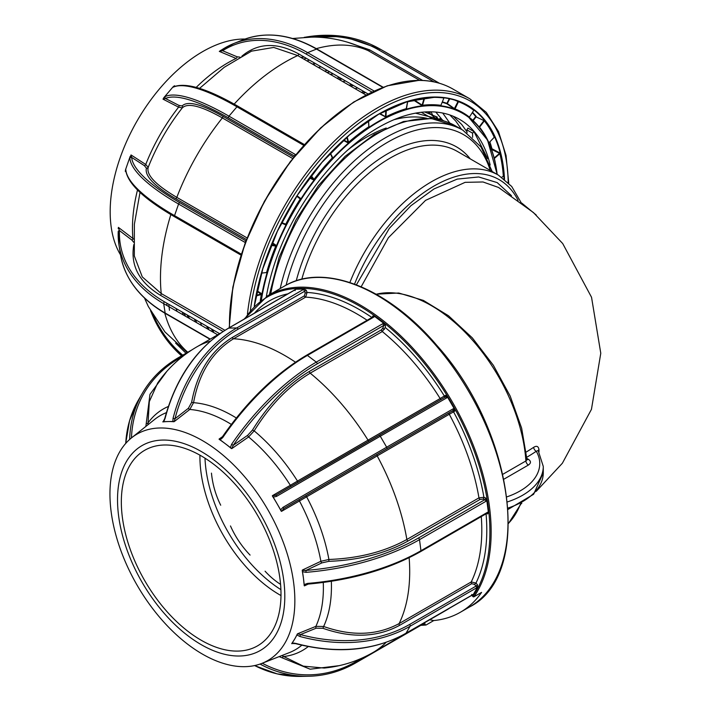 <?xml version="1.0" encoding="UTF-8"?>
<svg xmlns="http://www.w3.org/2000/svg" width="712" height="712" viewBox="0 0 712 712"><rect width="100%" height="100%" fill="white"/><g stroke="black" fill="none" stroke-linecap="round" stroke-linejoin="round"><path stroke-width="1.07" d="M454.674 410.067A151.701 87.585 -120 0 0 453.9 408.635M447.287 397.287A151.701 87.585 -120 0 0 446.424 395.881M384.435 329.389A151.701 87.585 -120 0 0 382.869 328.339M356.401 284.827L389.339 228.356L410.895 205.724L434.026 188.92L457.211 179.104L478.695 176.968L497.207 182.61L511.474 195.684M498.56 187.47L483.021 181.978L465.096 182.343L425.553 200.366L388.405 237.692L361.171 286.767M538.219 450.589A3.524 1.94 -0.9 0 1 538.975 449.637C538.432 446.255 536.652 445.481 533.644 447.323A3.524 2.172 -123.5 0 0 536.287 451.283L538.156 450.491L543.283 466.449A70.559 40.735 180 0 1 507.478 501.898M502.868 474.263L525.901 460.967A3.524 2.038 -120 0 0 528.393 465.052C531.125 463.12 531.116 461.198 528.375 459.284A3.524 2.038 120 0 1 526.96 459.587M376.248 294.243A134.061 77.394 -120 0 1 431.41 305.653A134.061 77.394 -120 0 1 525.901 460.967L527.049 459.783L526.613 459.454M538.975 449.637L539.002 451.817M330.181 74.315A149.929 86.561 -60 0 1 332.353 74.066M393.941 119.732A149.929 86.561 -60 0 1 426.782 118.29M364.268 91.768L362.479 91.964M352.048 84.71L350.251 84.906M490.176 165.024A162.283 93.69 -60 0 0 459.641 119.402A162.283 93.69 -60 0 0 430.075 111.802A162.283 93.69 -60 0 0 266.359 296.557A142.881 82.494 -60 0 1 266.386 296.415M347.714 150.063A142.881 82.494 -60 0 1 386.242 128.018M195.506 319.741L196.645 322.67M341.119 78.4L338.512 79.121M207.735 326.799L208.874 329.727M353.348 85.458L350.74 86.179M365.567 92.516L362.96 93.236M442.873 120.577L435.815 112.06M471.851 595.268L472.821 596.469A0.881 0.694 34.6 0 0 473.987 596.772L481.597 592.384A185.209 106.934 -120 0 1 460.406 612.231A185.209 106.934 -120 0 1 433.768 620.561L429.719 619.769M421.789 624.762A184.328 106.426 -120 0 0 425.224 624.504A0.881 0.694 84.5 0 0 426.159 624.949L433.768 620.561M243.958 475.954A130.741 75.49 60 0 1 261.847 663.406A130.741 75.49 60 0 1 160.85 618.701A130.741 75.49 60 0 1 131.604 437.8A130.741 75.49 60 0 1 243.958 475.954M294.216 643.087L291.724 643.621L294.688 639.056A132.263 76.362 60 0 1 291.724 643.621M297.287 634.063A132.263 76.362 60 0 1 294.688 639.056L297.545 633.796L300.446 634.579L299.877 636.475L297.029 635.033M307.602 583.991L304.238 585.682L303.437 578.135A132.263 76.362 60 0 1 304.238 585.682M302.235 570.428A132.263 76.362 60 0 1 303.437 578.135L302.235 570.428L305.946 570.428L306.053 572.341L302.6 571.718M281.507 511.358L280.635 509.881L282.967 507.353L283.928 508.439L281.507 511.358L299.458 500.981A1.415 0.667 60 0 1 299.369 499.504L377.209 454.318A1.415 0.819 -120 0 0 377.182 455.894L299.458 500.981A135.155 78.035 -120 0 1 320.881 561.296L328.899 559.463C358.732 558.386 384.72 551.72 406.863 539.473A176.389 101.843 -120 0 0 377.182 455.894L449.272 414.268A1.415 0.819 60 0 1 449.308 412.702L451.853 411.216A1.415 1.148 -120.5 0 1 453.562 411.856L449.272 414.268A176.389 101.843 -120 0 1 478.962 497.848L483.911 497.296A1.415 0.935 -68.8 0 1 483.074 499.103L480.102 499.397L408.003 541.022C385.673 553.42 359.284 560.193 328.837 561.332L321.877 562.898A1.415 0.694 64.7 0 1 320.881 561.296L302.36 570.054M378.873 435.406L445.231 397.1A1.415 0.819 60 0 1 445.231 397.1L276.123 495.018A152.59 0.632 -30.2 0 1 378.873 435.415L378.873 435.415A1.415 0.819 60 0 1 380.279 436.225A154.006 0.641 149.8 0 0 276.585 496.371L276.123 495.018L272.393 496.033A132.263 76.362 60 0 1 276.932 503.517A132.263 76.362 60 0 1 281.195 511.172M163.573 612.614A118.29 68.29 -120 0 0 275.882 634.588A118.29 68.29 -120 0 0 238.76 483.466A118.29 68.29 -120 0 0 126.451 461.492A118.29 68.29 -120 0 0 163.573 612.614M237.043 486.412A112.888 65.175 -120 0 0 144.723 450.278A112.888 65.175 -120 0 0 165.282 609.668A112.888 65.175 -120 0 0 257.611 645.811A112.888 65.175 -120 0 0 237.043 486.412M199.93 455.164A112.888 65.175 -120 0 0 243.86 564.296A112.888 65.175 -120 0 0 280.982 595.552M252.511 430.012L254.166 430.885A139.347 80.456 60 0 1 277.199 453.642A139.347 80.456 60 0 1 297.5 481.081L368.033 440.158A176.389 101.843 -120 0 0 341.039 403.357A176.389 101.843 -120 0 0 310.201 373.168C288.707 386.02 270.035 405.262 254.166 430.885L248.595 436.945A1.415 0.694 55.2 0 1 247.705 435.272L252.511 430.012C268.549 404.087 287.514 384.551 309.417 371.406A1.415 0.819 -120 0 0 309.951 372.919A1.415 0.819 -120 0 0 310.201 373.168L382.291 331.543A1.415 0.819 60 0 1 382.05 331.303A1.415 0.819 60 0 1 381.507 329.79L383.234 327.342L383.483 325.589L317.134 363.903A152.59 73.745 127 0 0 233.225 445.329L231.774 448.613L230.448 447.59L231.614 444.279L233.225 445.329L247.705 435.272M282.967 507.353A154.006 0.641 -30.2 0 1 386.661 447.198L453.019 408.893A2.821 2.305 -120.5 0 1 454.203 408.643L447.447 397.011A2.821 2.305 -120.5 0 1 446.638 397.91A1.415 0.819 60 0 0 445.231 397.1L445.231 397.1A1.415 1.148 59.5 0 0 445.516 395.311L440.132 398.533A176.389 101.843 -120 0 0 413.129 361.74A176.389 101.843 -120 0 0 382.291 331.543L385.219 327.511A179.922 103.881 60 0 1 416.751 358.367A179.922 103.881 60 0 1 444.341 395.997A1.415 1.148 -120.5 0 1 444.181 397.705M382.7 331.276L381.588 330.475M295.151 289.668L295.863 289.214A2.821 0.703 160.4 0 1 295.106 289.784L228.748 328.099A154.006 119.785 88.9 0 0 165.077 418.433L163.635 421.637L162.852 421.913A132.263 76.362 60 0 1 168.263 421.548L163.635 421.637M173.052 418.291A154.006 119.785 -91.1 0 1 236.731 327.947L303.081 289.642A2.821 0.703 160.4 0 1 304.318 289.063L306.311 290.318L238.075 329.22A152.59 118.69 88.9 0 0 174.983 418.736L174.209 421.62L172.882 421.468L173.052 418.291L174.983 418.736L188.395 408.27L191.626 402.396C197.153 372.385 210.708 350.749 232.29 337.479A1.415 0.819 -120 0 0 232.726 338.236A1.415 0.819 -120 0 0 233.581 338.752C212.381 351.719 199.04 373.035 193.557 402.68L189.792 409.462A1.415 0.765 52 0 1 188.395 408.27M453.019 408.893A1.415 0.819 60 0 1 453.028 410.521L386.669 448.836A152.59 0.632 149.8 0 0 283.928 508.439L299.369 499.504M454.203 408.643L454.728 411.171A1.415 1.148 59.5 0 0 453.028 410.521L451.853 411.216M321.877 562.898L305.946 570.428A152.59 72.722 -7.5 0 0 418.362 538.049L484.712 499.744A1.415 0.935 111.2 0 0 485.548 497.937L486.812 500.447A2.821 1.869 -68.8 0 1 485.86 501.355L419.502 539.66A154.006 73.389 172.5 0 1 306.053 572.341M304.282 584.543L307.495 583.413A154.006 73.389 -7.5 0 0 420.952 550.732L487.311 512.426A2.821 1.869 -68.8 0 1 488.352 512.177L487.649 513.931A1.415 0.935 111.2 0 0 487.186 513.201L487.159 513.192M486.056 513.833A179.922 103.881 60 0 1 475.981 583.048L471.237 581.944A176.389 101.843 -120 0 0 481.276 516.583M331.338 581.303A139.347 80.456 60 0 1 323.64 626.48L315.879 626.364A135.155 78.035 -120 0 0 323.275 582.469M322.937 628.296L316.217 628.18L300.446 634.579A152.59 118.299 30.2 0 0 409.667 624.424L476.017 586.118L477.467 584.774L475.981 583.048L474.539 584.401L471.7 583.707A1.415 0.819 60 0 1 471.237 581.944L399.138 623.57A1.415 0.819 -120 0 0 399.61 625.332C377.324 637.391 351.764 638.379 322.937 628.296L323.64 626.48C351.879 636.43 377.048 635.46 399.138 623.57A176.389 101.843 -120 0 0 409.142 557.701M292.347 643.069L295.836 643.408A154.006 119.394 30.2 0 0 406.071 633.164L472.43 594.849A2.821 0.721 -40.8 0 1 473.302 594.484L472.528 594.894M473.302 594.484L477.583 587.133A2.821 0.721 -40.8 0 1 476.462 587.916L410.112 626.231A154.006 119.394 -149.8 0 1 299.877 636.475M477.467 584.774L477.583 587.133M307.495 583.413L307.718 583.965M488.352 512.177L486.812 500.447M485.86 501.355A1.415 0.819 60 0 0 484.712 499.744L483.074 499.103M276.585 496.371L273.239 497.154L280.635 509.881M297.874 482.362L297.5 481.081L290.327 485.29A135.155 78.035 -120 0 0 270.765 458.875A135.155 78.035 -120 0 0 248.595 436.945L231.774 448.613M372.634 317.41A1.415 0.819 60 0 1 372.919 316.929A1.415 0.819 60 0 1 373.773 317.098L307.415 355.413A154.006 74.431 127 0 0 222.74 437.586L220.159 439.829L225.304 443.709A132.263 76.362 60 0 1 231.391 448.542M231.614 444.279A154.006 74.431 -53 0 1 316.297 362.105L382.647 323.791A2.821 1.86 -171.8 0 1 383.91 323.417L374.503 316.324A2.821 1.86 -171.8 0 1 373.773 317.098M383.91 323.417L385.468 325.758A1.415 0.926 8.2 0 0 383.483 325.589A1.415 0.819 60 0 0 382.949 324.076A1.415 0.819 60 0 0 382.647 323.791M230.448 447.59L225.304 443.709A132.263 76.362 60 0 0 219.154 439.313L221.788 437.738M222.375 437.141L222.74 437.586M232.29 337.479L304.38 295.854L305.19 293.059L307.077 292.463L305.679 297.127L233.581 338.752A176.389 101.843 -120 0 1 295.462 362.185M373.043 316.876L373.043 316.867A1.415 0.926 8.2 0 0 373.043 316.867A1.415 0.926 8.2 0 0 372.643 316.083L374.503 316.324M305.19 293.059L304.425 290.914A1.415 0.819 60 0 0 303.081 289.642M304.318 289.063L295.863 289.214M172.882 421.468L168.263 421.548A132.263 76.362 60 0 1 173.853 421.718M162.852 421.913L164.481 420.125M157.663 383.02L149.306 401.648L147.945 424.761M145.853 426.435L149.974 394.332L166.893 371.281M125.677 443.478L129.566 420.694L138.511 399.913L142.542 392.98A154.006 119.394 -149.8 0 1 178.356 357.78A1.415 0.819 60 0 1 178.543 357.593C163.128 366.547 151.131 378.348 142.542 392.98A154.006 119.394 -149.8 0 0 129.655 439.304A1.415 0.819 1.6 0 1 130.34 438.85M422.572 623.97L423.275 623.961A2.821 0.703 -19.6 0 0 422.447 624.317M422.572 623.89A1.415 0.819 60 0 1 422.287 624.477A1.415 0.819 60 0 1 422.038 624.54L356.107 662.605M261.42 663.566A1.415 0.81 118.3 0 1 260.423 664.269A154.006 119.785 -91.1 0 0 308.581 676.249C325.117 675.902 340.906 671.407 355.929 662.783A1.415 0.819 60 0 1 355.68 662.854A154.006 119.785 -91.1 0 1 308.581 676.249L300.606 676.4A154.006 119.785 88.9 0 1 254.638 665.56M308.216 646.576A139.347 80.456 60 0 1 283.723 656.535L281.854 655.556M279.166 656.615L310.174 669.209L339.108 665.667M282.335 657.781A1.415 0.765 -54.3 0 1 283.723 656.535L303.357 666.156L324.209 668.052C341.618 666.343 357.931 661.128 373.177 652.414L446.388 610.139A176.389 101.843 -120 0 0 449.94 607.914M425.224 624.504L424.539 622.751M424.352 622.644L423.275 623.961M306.311 290.318L307.077 292.463A179.922 103.881 60 0 1 371.913 317.507M385.468 325.758L385.219 327.511M445.516 395.311L447.447 397.011M454.728 411.171L453.562 411.856A179.922 103.881 60 0 1 483.911 497.296L485.548 497.937M487.649 513.931L486.59 513.521M280.902 589.652A112.888 65.175 60 0 1 204.994 458.19M245.062 39.062A130.741 75.49 120 0 0 244.172 39.044A130.741 75.49 120 0 0 136.873 121.316A130.741 75.49 120 0 0 120.524 254.878M421.798 105.447L422.697 105.705L422.563 105.26A169.723 97.989 -60 0 1 440.924 105.323L443.914 98.007A177.769 102.635 120 0 0 424.663 97.936L422.563 105.26L421.798 105.447L414.42 100.668A170.293 98.318 120 0 0 407.629 101.807M407.7 101.46L406.427 109.105A169.367 97.784 120 0 0 386.162 117.222L379.469 113.778M368.923 126.389L369.083 127.181A169.367 97.784 120 0 0 348.844 142.685L347.901 142.8L343.344 140.38M332.103 157.058L332.629 158.233A169.367 97.784 120 0 0 314.401 179.62L313.511 179.878L309.453 177.929M297.029 195.791L300.535 198.363L300.642 199.235A169.367 97.784 120 0 0 286.215 224.396L285.405 224.743L281.427 222.998M272.287 242.721L276.016 245.257L276.247 246.156A169.367 97.784 120 0 0 267.027 272.634L265.478 272.66M257.05 290.799L261.455 293.54L261.829 294.421A169.367 97.784 120 0 0 260.806 300.357M258.216 292.089L258.296 291.573M385.717 112.184L386.207 111.989M355.146 88.733L357.611 87.923M361.385 92.329L363.85 91.528M213.725 332.531L212.746 329.692M342.926 81.675L345.391 80.865M219.198 333.946L218.985 333.287M349.165 85.271L351.621 84.47M201.505 325.473L200.517 322.634M330.706 74.618L333.163 73.808M207.735 329.077L206.756 326.23M336.936 78.213L339.401 77.412M189.276 318.415L188.297 315.576M318.478 67.56L320.943 66.75M195.515 322.02L194.536 319.181M324.717 71.156L327.173 70.355M306.952 60.903A162.283 93.69 -60 0 1 309.462 60.119M177.057 311.358L176.078 308.518M183.296 314.962L182.308 312.123M312.497 64.098L314.953 63.297M449.859 114.979L455.751 121.058L461.625 129.459M442.722 113.057L449.77 123.034M430.983 111.811L434.596 118.86M478.598 126.362L479.221 126.834L483.964 120.631L476.088 116.848L473.168 120.666M476.088 116.848L483.964 120.631M330.35 153.133L332.62 157.459M347.198 136.944L348.551 142.311A169.723 97.989 -60 0 1 368.834 126.772L369.083 127.181M379.968 113.493L385.477 116.741L385.824 110.36M386.313 110.111L385.948 116.795A169.723 97.989 -60 0 1 406.258 108.66L406.427 109.105M414.971 99.538L414.42 100.668M414.74 100.321L422.118 105.1L424.192 97.9L424.708 97.838M473.943 110.182L473.765 110.342A177.769 102.635 120 0 0 458.448 101.683L454.879 109.274L446.958 103.81A170.293 98.318 120 0 0 442.161 102.279M454.817 108.838A169.723 97.989 -60 0 1 469.422 117.097L473.765 110.342M484.356 120.889L479.55 127.172A169.723 97.989 -60 0 1 488.966 142.827L494.235 137.291A177.769 102.635 120 0 0 484.356 120.889L484.801 120.746L484.044 120.195M494.092 158.073L494.342 158.482A169.723 97.989 -60 0 1 495.107 161.74M494.199 157.984L499.53 153.338L499.86 153.676L494.324 158.491M491.752 149.2L491.93 148.746L499.708 152.884L499.53 153.338L491.538 149.386M503.331 176.22L501.764 177.261L503.331 176.22A177.769 102.635 120 0 0 499.86 153.676L500.322 153.596L499.708 152.884M260.263 300.784A169.723 97.989 -60 0 1 261.366 294.359L256.943 291.306M256.017 295.934L261.829 294.421M261.5 273.123L266.573 272.527A169.723 97.989 -60 0 1 275.802 245.996L272.118 243.121M271.192 245.373L276.247 246.156M266.573 272.527L267.027 272.634M281.632 222.598L285.797 224.191A169.723 97.989 -60 0 1 300.25 198.977L296.753 196.227M309.72 177.573L314.401 179.62M311.144 175.695L314.045 179.317A169.723 97.989 -60 0 1 332.308 157.895L330.235 153.258M185.627 316.306A153.107 88.395 -60 0 1 183.83 312.995M424.672 111.98L437.275 117.088M439.731 118.601L442.312 120.426M427.93 111.829L436.5 119.153M208.26 329.38L207.165 327.467M196.04 322.322L194.946 320.409M415.514 113.155L442.268 119.963L443.692 120.817M428.054 111.82L430.048 112.905M435.895 116.884L439.108 119.652M213.253 332.255L211.384 328.908M339.232 79.539L342.116 78.979M327.013 72.482L329.887 71.921M188.805 318.139L186.945 314.793M467.045 132.85L466.832 129.851L472.59 133.18L473.961 131.569L487.613 158.625M453.179 116.225L461.732 124.511L466.974 131.853M472.59 133.18L472.608 137.354M473.961 131.569L467.971 128.115L466.832 129.851M306.276 58.286L303.775 59.069M300.811 57.352L304.211 57.094M163.858 97.66L165.291 96.503A1.415 1.362 65.3 0 0 165.451 98.487L163.021 99.164L163.858 97.66L173.105 86.811L174.431 85.787L175.25 86.205M217.694 334.818L163.698 303.65A154.006 102.101 171.2 0 1 118.957 244.786A154.006 102.101 171.2 0 1 118.219 231.72L118.21 231.569A1.415 1.05 -177.8 0 0 118.219 231.72M169.465 310.29L168.788 304.318M166.813 303.17L167 305.555M186.046 353.268L175.615 343.095M118.228 228.721L118.388 227.386L119.456 230.581A1.415 1.05 -177.8 0 0 118.21 231.569L118.957 244.786L120.408 254.175A154.006 102.101 -8.8 0 0 165.148 313.04L210.28 339.099M133.616 242.213L131.942 240.113L119.456 230.581A152.59 101.166 -8.8 0 0 164.517 301.844A1.415 0.819 120 0 0 163.698 303.65L165.148 313.04A1.415 0.819 120 0 0 165.424 313.511A1.415 0.819 120 0 0 165.967 313.52M133.616 239.09L132.895 238.458A135.155 78.035 -60 0 1 137.505 189.97M134.301 255.902L142.275 276.897L161.232 293.54A176.389 101.843 -60 0 1 170.853 214.579M224.939 330.315L161.232 293.54A1.415 0.819 -60 0 1 160.405 295.275C139.089 282.29 130.234 265.398 133.82 244.608M164.517 301.844L219.661 333.688M125.988 171.984L125.223 171.129L125.837 169.857A1.415 1.353 175.4 0 0 125.775 170.399L125.775 170.399C127.724 183.571 144.047 199.057 174.725 216.857A1.415 0.819 120 0 0 174.983 216.92L241.039 255.056M240.896 253.935A1.415 0.819 120 0 0 241.021 255.118L174.725 216.857A1.415 0.819 120 0 1 174.538 215.629L240.896 253.935A2.821 2.189 90.2 0 1 241.306 254.246M245.4 242.534A2.821 2.189 90.2 0 1 244.937 242.347L178.579 204.032A154.006 39.463 -160.8 0 1 129.878 158.269L131.035 154.949L131.667 157.405A1.415 1.353 175.4 0 0 129.878 158.269M245.925 241.145A1.415 0.819 120 0 0 244.937 242.347M125.481 169.857L130.154 156.426M182.094 105.946A1.415 1.371 -139.7 0 1 182.316 107.859A139.347 80.456 120 0 0 148.194 167.373L145.738 164.472A135.155 78.035 -60 0 1 178.605 107.156A1.415 0.943 117.1 0 0 178.863 105.358L182.094 105.946C187.621 100.57 201.167 103.988 222.749 116.19A1.415 0.819 -60 0 1 222.367 117.934C201.167 105.928 187.817 102.573 182.316 107.859L178.605 107.156L163.021 99.164M131.035 154.949L145.738 164.472A1.415 0.943 123 0 1 144.314 165.602L146.432 168.139C144.456 175.837 154.148 185.983 175.508 198.586A1.415 0.819 -60 0 0 176.816 197.366A176.389 101.843 -60 0 1 222.367 117.934L292.712 158.545M146.432 168.139A1.415 1.362 19.7 0 0 148.194 167.373C146.183 174.903 155.723 184.898 176.816 197.366L247.153 237.968M165.291 96.503A154.006 38.252 40.4 0 1 228.97 116.163L295.32 154.468A1.415 0.819 120 0 0 294.795 155.937M304.22 144.581L238.298 106.515A1.415 0.819 120 0 0 238.111 106.337C207.37 88.662 185.912 82.156 173.728 86.802L173.728 86.802A1.415 1.362 65.3 0 0 173.274 87.149L173.105 86.811M241.884 56.168C257.922 42.738 276.888 41.999 298.782 53.961A1.415 0.819 -60 0 1 297.696 55.563L273.746 47.437L251.434 51.166M365.923 94.954L297.696 55.563A176.389 101.843 -60 0 0 234.186 104.103M239.988 57.138L237.069 56.782L222.598 50.73L219.305 51.398L222.954 49.075A1.415 1.059 57.7 0 0 222.829 49.146L222.829 49.146A1.415 1.059 57.7 0 0 222.598 50.73A152.59 100.428 -111.8 0 1 306.498 54.254L371.86 91.99M298.782 53.961L367.962 93.904M222.954 49.075A154.006 101.353 68.2 0 1 233.892 43.485L220.382 50.588M317.258 49.27A1.415 0.819 120 0 0 317.071 49.084A1.415 0.819 120 0 0 316.813 49.021A1.415 0.819 120 0 0 316.52 49.084A154.006 101.353 -111.8 0 0 242.774 39.925L233.892 43.485A154.006 101.353 68.2 0 1 307.637 52.635L373.996 90.94A1.415 0.819 120 0 0 373.622 91.172M347.064 42.053L369.626 49.831A1.415 0.819 -60 0 1 368.255 50.677L362.301 47.66M489.874 141.875A177.199 102.306 -60 0 1 491.93 148.746M472.501 112.3A177.199 102.306 -60 0 1 476.159 116.403M406.258 108.66L407.611 101.344M449.744 98.79L447.314 103.569L454.416 108.58L458.003 101.522L454.754 100.098M472.821 120.346L475.723 116.545A176.843 102.101 120 0 0 472.27 112.656M442.321 101.896A170.649 98.523 -60 0 1 446.896 103.365L449.272 98.692M343.727 140.033L348.079 142.355L346.797 137.291M296.922 195.969L300.188 198.532L296.851 196.085M280.564 584.392A102.306 89.044 135.7 0 1 265.078 571.193M250.081 555.084A102.306 101.789 130.4 0 1 230.483 525.954M220.711 505.217A102.306 96.859 -17.9 0 1 211.455 473.124M269.332 294.821L279.14 257.326L295.898 220.017L318.424 185.547L345.115 156.337L374.129 134.479L403.482 121.53L431.232 118.504L455.386 125.855A155.225 89.623 120 0 0 347.34 156.088A155.225 89.623 120 0 0 270.747 294.003M508.502 523.311A134.061 77.394 -120 0 0 520.481 503.998M349.868 282.504A134.061 77.394 -60 0 1 498.436 175.152L457.282 151.389A134.061 77.394 120 0 0 301.79 279.238M296.228 280.822A137.585 79.433 -60 0 1 377.431 160.307A137.585 79.433 -60 0 1 470.258 158.883M490.283 170.444A151.701 87.585 120 0 0 389.188 141.368A151.701 87.585 120 0 0 286.108 285.174M280.208 288.547A155.225 89.623 -60 0 1 462.871 130.18L480.956 146.895L492.206 171.556M518.051 200.312A130.527 75.365 120 0 0 439.073 183.296A130.527 75.365 120 0 0 354.532 284.124M528.393 465.052L503.936 479.167M506.899 496.86A67.026 38.697 0 0 0 536.287 451.283A274.698 158.598 180 0 1 526.773 457.282M526.862 458.403L528.375 459.284M526.248 452.031A271.183 156.569 0 0 0 533.644 447.323M508.021 508.057A70.559 40.735 0 0 0 543.283 472.786L533.626 494.27L508.11 509.392M284.426 286.108C323.622 262.292 387.907 287.728 436.67 345.213C514.536 431.33 533.528 574.993 469.635 606.9A185.209 106.934 -120 0 0 435.895 345.4A185.209 106.934 -120 0 0 284.426 286.108L267.587 295.827A185.209 106.934 60 0 1 419.057 355.119A185.209 106.934 60 0 1 473.987 596.772M472.821 596.469A184.328 106.426 -120 0 0 418.149 355.964A184.328 106.426 -120 0 0 245.044 318.611M261.847 663.406L289.268 652.655A135.155 78.035 -120 0 0 301.826 645.206M292.659 643.354L291.778 643.71M297.545 633.796L315.879 626.364A1.415 0.765 67.9 0 0 316.217 628.18M308.207 584.089L304.433 585.878M272.393 495.668L290.327 485.29A1.415 0.667 60 0 0 291.386 486.136M228.321 328.348A1.415 0.819 60 0 1 228.499 328.161A1.415 0.819 60 0 1 228.748 328.099L236.731 327.947A1.415 0.819 60 0 1 238.075 329.22M367.125 320.275A176.389 101.843 -120 0 0 305.679 297.127A1.415 0.819 60 0 1 304.816 296.61A1.415 0.819 60 0 1 304.38 295.854M306.285 355.715A1.415 0.819 60 0 1 306.56 355.235A1.415 0.819 60 0 1 307.415 355.413L316.297 362.105A1.415 0.819 60 0 1 316.591 362.381A1.415 0.819 60 0 1 317.134 363.903M441.36 399.334A1.415 0.819 60 0 1 440.345 398.827A1.415 0.819 60 0 1 440.132 398.533L368.033 440.158A1.415 0.819 -120 0 0 368.255 440.452A1.415 0.819 -120 0 0 369.279 440.95M480.102 499.397A1.415 0.819 60 0 1 479.488 498.934A1.415 0.819 60 0 1 478.962 497.848L406.863 539.473A1.415 0.819 -120 0 0 407.397 540.559A1.415 0.819 -120 0 0 408.003 541.022M418.362 538.049A1.415 0.819 60 0 1 419.502 539.66L420.952 550.732A1.415 0.819 60 0 1 420.863 551.382A1.415 0.819 60 0 1 420.676 551.577L487.035 513.263A1.415 0.819 60 0 1 486.777 513.334M487.311 512.426A1.415 0.819 60 0 1 487.213 513.076A1.415 0.819 60 0 1 487.035 513.263L487.204 513.201M446.638 397.91L380.279 436.225L386.661 447.198A1.415 0.819 60 0 1 386.669 448.836M472.43 594.849A1.415 0.819 60 0 1 472.243 595.045A1.415 0.819 60 0 1 471.985 595.107M292.169 643.47L295.587 643.639C337.337 654.319 374.103 650.893 405.885 633.351A1.415 0.819 60 0 0 406.071 633.164L410.112 626.231A1.415 0.819 60 0 0 409.667 624.424M474.539 584.401L476.017 586.118A1.415 0.819 60 0 1 476.462 587.916M471.7 583.707L399.61 625.332M305.599 495.89L306.658 496.843A139.347 80.456 60 0 1 328.899 559.463L328.837 561.332M377.209 454.318L449.308 412.702M309.417 371.406L381.507 329.79M219.082 439.046L222.464 436.705M191.626 402.396L193.557 402.68A139.347 80.456 60 0 1 236.322 417.971M231.32 424.405A135.155 78.035 -120 0 0 189.792 409.462L174.209 421.62M372.492 317.178L372.643 316.083M162.808 421.824L163.52 421.273M146.209 423.587A1.415 0.774 174.1 0 0 147.971 422.999A139.347 80.456 60 0 1 168.344 406.481M166.394 412.649A135.155 78.035 -120 0 0 154.62 419.439L131.604 437.8M210.414 341.146A176.389 101.843 -120 0 0 196.788 346.895C181.035 356.08 167.988 368.131 157.646 383.047M254.389 313.218A179.922 103.881 60 0 1 287.995 293.816M183.189 356.027L179.7 358.047A152.59 118.299 30.2 0 0 131.471 437.907M191.679 350.01L178.543 357.593A1.415 0.819 60 0 1 179.7 358.047M178.801 357.531L190.602 350.713M138.511 399.913A154.006 119.394 30.2 0 0 125.739 443.407M262.265 663.237A152.59 118.69 88.9 0 0 356.107 661.546A1.415 0.819 60 0 1 355.929 662.783L422.287 624.477M356.107 661.546L362.31 657.968M471.709 594.44L472.67 594.84L405.885 633.351A1.415 0.819 60 0 1 405.626 633.422M373.177 652.414A176.389 101.843 -120 0 0 386.082 642.366M434.881 97.206A178.125 102.84 120 0 0 366.288 121.948M504.016 178.935A178.125 102.84 120 0 0 461.652 102.661A178.125 102.84 120 0 0 435.059 97.206M254.246 306.133A178.481 103.044 -60 0 1 435.219 97.01A178.481 103.044 -60 0 1 504.514 179.326M508.199 182.619A183.447 105.91 120 0 0 436.803 92.48A183.447 105.91 120 0 0 250.393 310.352M247.447 314.117A185.209 106.934 -60 0 1 436.109 90.148A185.209 106.934 -60 0 1 469.858 98.826L453.019 89.098A185.209 106.934 120 0 0 419.279 80.429A185.209 106.934 120 0 0 229.469 327.609M482.238 123.665A185.209 106.934 120 0 0 482.024 123.167M481.187 124.262A184.328 106.426 -60 0 1 481.392 124.76M229.451 324.752A184.328 106.426 -60 0 1 360.094 98.461M316.306 48.647A176.389 101.843 -60 0 1 341.262 45.052A176.389 101.843 -60 0 1 368.255 50.677L419.662 80.358M382.816 87.362L316.52 49.084L307.637 52.635A1.415 0.819 120 0 0 306.498 54.254M260.868 300.313A169.367 97.784 -60 0 1 432.095 105.207A169.367 97.784 -60 0 1 468.024 116.439A169.367 97.784 -60 0 1 497.145 174.404M441.013 105.776A169.367 97.784 120 0 0 432.05 105.171A169.367 97.784 120 0 0 422.697 105.705M497.083 174.369A169.011 97.58 120 0 0 432.211 105.652A169.011 97.58 120 0 0 261.411 299.903M368.46 120.586L368.852 126.433M368.834 126.772L368.416 120.613M254.353 306.026L262.781 268.825L277.449 231.142L297.545 194.999L322.002 162.354L349.494 134.96L378.535 114.312L407.558 101.504L434.97 97.224C444.644 97.268 453.535 99.084 461.652 102.661A178.125 102.84 -60 0 1 474.174 110.173M497.216 174.449L487.542 140.077L467.989 116.412A169.367 97.784 120 0 0 467.989 116.412A169.367 97.784 120 0 0 454.879 109.274M484.801 120.746A178.125 102.84 -60 0 1 494.698 137.176M500.322 153.596A178.125 102.84 -60 0 1 503.811 176.184M256.115 295.418L261.153 293.923M271.361 244.955L275.678 245.542M313.583 179.433L310.877 176.051M474.352 119.118A179.922 103.881 120 0 0 474.103 118.673M315.202 65.664A139.347 80.456 120 0 0 313.485 63.769M305.083 37.247A154.006 125.739 119.5 0 1 379.719 48.861A154.006 125.739 119.5 0 1 380.502 49.315L439.179 83.188M386.883 52.928L439.446 83.268L386.883 52.919A154.006 125.739 -60.5 0 0 386.1 52.474L386.883 52.928A1.415 0.819 120 0 0 386.883 52.928A1.415 0.819 120 0 0 386.883 52.919L380.502 49.315A1.415 0.819 120 0 0 379.087 50.134A152.59 124.591 -60.5 0 0 311.776 37.06M434.142 81.924L379.087 50.134M304.398 144.616A1.415 0.819 120 0 0 303.303 145.106L236.954 106.8A154.006 38.252 -139.6 0 0 173.274 87.149M303.784 145.31A2.821 2.198 148.9 0 1 303.303 145.106M181.587 355.84A154.006 125.739 119.5 0 1 150.891 311.42M154.228 317.134A152.59 124.591 -60.5 0 0 182.726 355.181M187.781 352.262A176.389 101.843 -60 0 1 164.784 313.138M118.388 227.386L132.895 238.458A1.415 0.89 127.3 0 1 131.942 240.113M223.114 331.481L160.405 295.275M125.837 169.857A154.006 39.463 19.2 0 0 174.538 215.629L178.579 204.032A1.415 0.819 120 0 1 179.913 202.751L246.014 240.914M144.314 165.602L131.667 157.405A152.59 39.098 19.2 0 0 179.913 202.751M246.521 239.588L175.508 198.586M222.749 116.19L293.78 157.201M294.643 156.124L228.543 117.961A152.59 37.896 -139.6 0 0 165.451 98.487L178.863 105.358M304.407 144.607L238.111 106.337A1.415 0.819 120 0 0 236.954 106.8L228.97 116.163A1.415 0.819 120 0 0 228.543 117.961M196.201 87.398A135.155 78.035 -60 0 1 236.126 58.437A1.415 0.89 112.7 0 0 237.069 56.782M236.126 58.437L219.305 51.398M369.626 49.831L422.652 80.447M407.611 101.496A177.769 102.635 120 0 0 405.956 101.994M521.157 503.624L508.502 523.436M521.816 203.116L536.234 215.015M521.086 202.564L511.706 186.464L498.436 175.152M526.924 459.373L521.647 428.17L510.184 396.068L493.345 365.256L472.296 337.853L448.453 315.728L423.409 300.42L398.773 293.015L376.141 294.181M543.283 466.449L543.283 472.786M462.871 130.18L455.386 125.855M498.551 187.47L533.448 212.568L562.711 243.557L591.538 297.278L600.777 353.259L591.449 409.347L562.364 463.254L536.234 491.342M521.816 503.242L521.086 503.802M432.211 118.584L421.308 112.291M469.635 606.9L460.406 612.231M420.774 625.35L425.936 625.029M244.02 319.198L267.587 295.827M295.115 290.638L295.257 289.579L228.499 328.161C197.42 346.922 176.175 377.048 164.748 418.54L163.19 421.62M305.84 584.596L307.557 583.778M307.673 584.134C351.345 580.218 389.01 569.36 420.676 551.577M372.919 316.929L306.56 355.235C275.33 373.773 247.206 401.052 222.197 437.088M220.871 438.476L222.464 437.373M220.969 332.931L196.788 346.895M254.54 665.587L277.173 673.89L300.606 676.4M508.724 183.153L506.045 155.403L498.48 131.506L486.278 112.389L469.858 98.826M229.22 327.751L232.851 287.123L244.848 244.029L264.41 201.291L290.256 161.704L320.694 127.875L353.731 102.003L387.221 85.805L418.994 80.349C431.632 80.411 442.971 83.331 453.019 89.098M362.924 47.935C346.815 40.735 329.985 37.113 312.443 37.06L292.632 38.501M368.531 120.542L368.941 126.585M304.282 37.291L343.78 36.49L379.719 48.861L386.1 52.474M210.013 339.25L165.424 313.511C139.579 298.257 124.573 278.481 120.408 254.175M150.526 310.752L163.564 335.566L181.578 355.84M144.492 298.052L148.363 306.587L164.944 331.934L187.256 352.565M140.024 192.391L134.363 224.307L134.328 256.124M251.674 51.05L224.244 67.284L199.556 88.386M383.154 87.238L317.071 49.084C290.665 34.176 265.896 31.123 242.774 39.925"/></g></svg>
